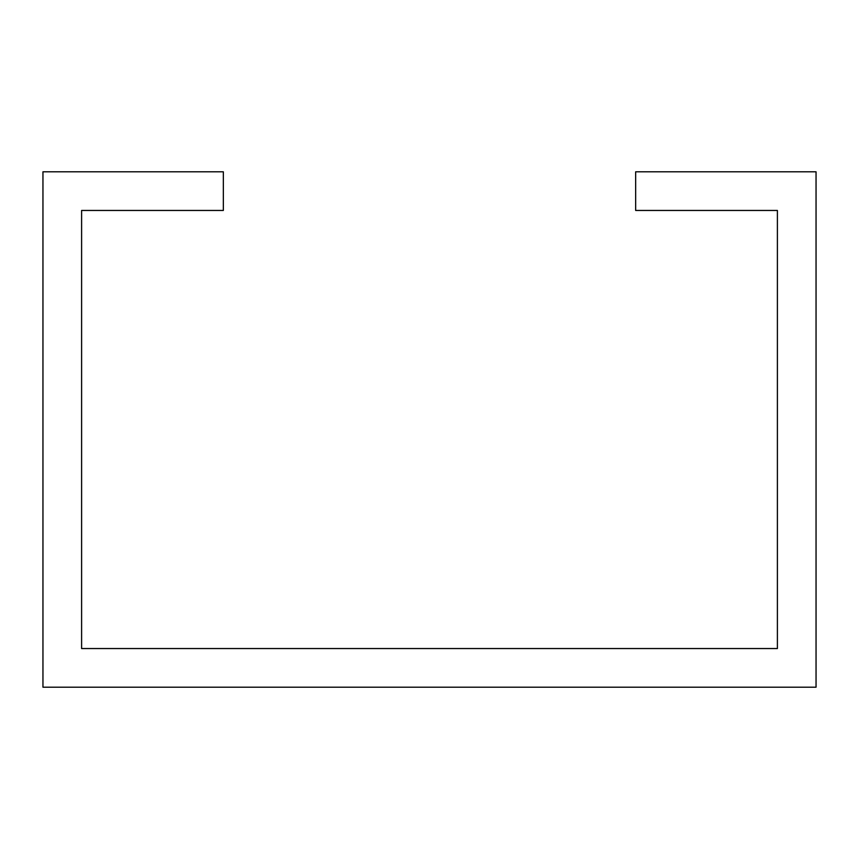 <?xml version="1.0" encoding="UTF-8"?>
<svg xmlns="http://www.w3.org/2000/svg" width="859" height="859" viewBox="0 0 859 859"><rect width="100%" height="100%" fill="white"/><g stroke="black" fill="none" stroke-linecap="round" stroke-linejoin="round"><path stroke-width="1.29" d="M777.395 648.545L777.395 210.455L635.66 210.455L635.66 171.8L816.05 171.8L816.05 687.2L42.95 687.2L42.95 171.8L223.34 171.8L223.34 210.455L81.605 210.455L81.605 648.545L777.395 648.545"/></g></svg>
